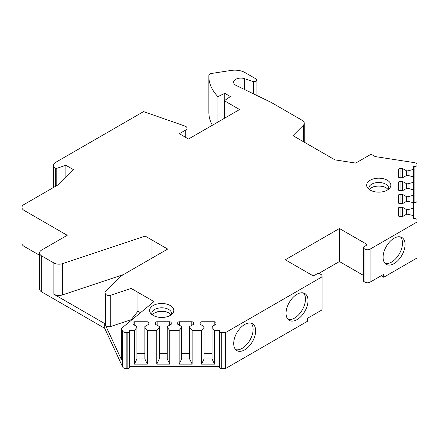 <?xml version="1.0" encoding="UTF-8"?>
<svg xmlns="http://www.w3.org/2000/svg" width="439" height="439" viewBox="0 0 439 439"><rect width="100%" height="100%" fill="white"/><g stroke="black" fill="none" stroke-linecap="round" stroke-linejoin="round"><path stroke-width="0.66" d="M303.294 141.605L303.294 125.334A7.222 4.17 0 0 0 304.26 123.249A7.222 4.17 0 0 0 302.147 120.302L270.989 102.314L236.209 85.462A7.222 4.17 0 0 1 233.625 82.269A7.222 4.17 0 0 1 244.463 78.658L253.44 81.654L256.003 81.484L256.875 80.2L255.926 78.872L245.044 72.594A14.443 8.341 0 0 0 231.09 70.432L211.549 73.456A3.611 2.085 0 0 0 208.871 75.42A72.226 41.7 0 0 0 208.854 76.413A72.226 41.7 0 0 0 217.92 96.64L224.773 93.32L230.387 96.564L224.313 100.723L239.579 109.536L188.512 139.026L179.321 133.714L185.779 129.988A4.335 2.502 0 0 0 187.047 128.215A4.335 2.502 0 0 0 184.962 126.075L143.569 111.605L55.676 162.348A7.222 4.17 0 0 0 53.563 165.294A7.222 4.17 0 0 0 55.676 168.241L56.181 168.532L65.894 165.294L73.554 169.717L58.903 184.369L24.063 204.481A7.222 4.17 0 0 0 21.95 207.427A7.222 4.17 0 0 0 24.063 210.38L67.222 235.293L41.683 250.032A7.222 4.17 0 0 0 39.57 252.985A7.222 4.17 0 0 0 41.683 255.932L53.854 262.956A7.222 4.17 0 0 0 62.574 263.619L145.194 236.083L167.676 249.067L121.005 276.016L105.453 291.567A3.611 2.085 0 0 0 104.97 292.61A3.611 2.085 0 0 0 105.091 293.153L105.091 324.405A3.611 2.085 180 0 1 104.97 323.867L104.97 292.61M303.294 125.334L292.978 135.651L334.924 159.867L355.716 163.083L371.087 154.21L375.191 156.58L414.372 162.639A3.611 2.085 0 0 1 417.05 164.652L417.05 201.199A2.168 1.251 180 0 1 414.882 202.45L413.439 202.45M398.272 169.608L398.272 176.692L398.272 169.608A1.805 1.043 0 0 1 400.077 168.565L402.607 168.565L406.58 170.853L408.023 170.853L413.439 169.399L413.439 166.48L414.882 166.48A2.168 1.251 0 0 0 417.05 165.229M398.272 176.692A1.805 1.043 0 0 0 400.077 177.735L402.607 177.735L406.58 175.441L408.023 175.441L413.439 176.901L413.439 182.322L408.023 183.782L406.58 183.782L402.607 181.488L400.077 181.488A1.805 1.043 0 0 0 398.272 182.531L398.272 189.621A1.805 1.043 0 0 0 400.077 190.663L402.607 190.663L406.58 188.369L408.023 188.369L413.439 189.829L413.439 195.251L408.023 196.71L406.58 196.71L402.607 194.417L400.077 194.417A1.805 1.043 0 0 0 398.272 195.459L398.272 202.549A1.805 1.043 0 0 0 400.077 203.592L402.607 203.592L406.58 201.298L408.023 201.298L413.439 202.752L413.439 208.179L408.023 209.633L406.58 209.633L402.607 207.34L400.077 207.34A1.805 1.043 0 0 0 398.272 208.382L398.272 215.472A1.805 1.043 0 0 0 400.077 216.515L402.607 216.515L406.58 214.221L408.023 214.221L413.439 215.681L413.439 218.6L414.882 218.6A2.168 1.251 0 0 1 417.05 219.851L417.05 222.024L370.066 249.149L370.066 282.173L383.702 274.304L383.702 277.25L381.145 275.774M365.978 245.61L365.978 243.843A2.168 1.251 0 0 1 366.614 244.726A2.168 1.251 0 0 1 365.978 245.61L363.936 246.789A2.168 1.251 0 0 0 363.3 247.678A2.168 1.251 0 0 0 363.936 248.562L364.957 249.149A3.611 2.085 0 0 0 370.066 249.149M365.978 243.843L339.424 228.51L285.29 259.767L311.844 275.099A2.168 1.251 0 0 0 314.911 275.099L316.953 273.92A2.168 1.251 0 0 1 320.015 273.92L321.041 274.507A3.611 2.085 0 0 1 322.094 275.983A3.611 2.085 0 0 1 321.041 277.453L225.536 332.592L221.772 332.592L221.772 368.568A2.168 1.251 180 0 1 219.604 367.317L219.604 331.341A2.168 1.251 0 0 0 221.772 332.592M219.604 331.341L219.604 330.507L214.55 330.507L212.026 327.379L212.026 326.545L215.993 324.251L215.993 322.797A1.805 1.043 0 0 0 214.188 321.754L201.913 321.754A1.805 1.043 0 0 0 200.107 322.797L200.107 324.251L204.08 326.545L204.08 327.379L201.55 330.507L192.161 330.507L189.632 327.379L189.632 326.545L193.604 324.251L193.604 322.797A1.805 1.043 0 0 0 191.799 321.754L179.524 321.754A1.805 1.043 0 0 0 177.718 322.797L177.718 324.251L181.691 326.545L181.691 327.379L179.161 330.507L169.772 330.507L167.243 327.379L167.243 326.545L171.215 324.251L171.215 322.797A1.805 1.043 0 0 0 169.41 321.754L157.135 321.754A1.805 1.043 0 0 0 155.329 322.797L155.329 324.251L159.302 326.545L159.302 327.379L156.772 330.507L147.383 330.507L144.854 327.379L144.854 326.545L148.826 324.251L148.826 322.797A1.805 1.043 0 0 0 147.021 321.754L134.746 321.754A1.805 1.043 0 0 0 132.94 322.797L132.94 324.251L136.913 326.545L136.913 327.379L134.383 330.507L129.329 330.507L129.329 331.341A2.168 1.251 0 0 1 127.162 332.592L126.169 332.592L126.169 368.568A3.611 2.085 180 0 1 122.679 367.02L104.701 328.29L104.707 323.57L53.854 294.212L53.854 262.956M121.455 328.405L121.455 359.662L105.464 325.211L105.464 293.96A3.611 2.085 0 0 0 110.76 295.222L131.157 288.423L153.968 301.593L121.455 328.405L122.679 331.05A3.611 2.085 0 0 0 126.169 332.592M105.464 293.96L105.091 293.153M387.302 180.231A12.094 6.986 0 0 0 371.888 179.414A12.094 6.986 0 0 0 367.706 188.018A12.094 6.986 0 0 0 370.192 190.103A12.094 6.986 0 0 0 389.788 188.018A12.094 6.986 0 0 0 387.302 180.231M170.255 305.539A12.094 6.986 0 0 0 154.841 304.726A12.094 6.986 0 0 0 150.659 313.331A12.094 6.986 0 0 0 153.145 315.416A12.094 6.986 0 0 0 172.741 313.331A12.094 6.986 0 0 0 170.255 305.539M388.504 189.297A9.932 5.734 180 0 0 388.68 188.232A9.932 5.734 180 0 0 385.771 184.177A9.932 5.734 0 0 0 374.944 182.931A9.932 5.734 0 0 0 368.815 188.232A9.932 5.734 0 0 0 368.99 189.297M388.043 189.637A9.932 5.734 0 0 0 385.771 187.601A9.932 5.734 0 0 0 369.451 189.637M171.457 314.609A9.932 5.734 180 0 0 171.633 313.545A9.932 5.734 180 0 0 168.724 309.49A9.932 5.734 0 0 0 157.897 308.244A9.932 5.734 0 0 0 151.768 313.545A9.932 5.734 0 0 0 151.943 314.609M170.996 314.95A9.932 5.734 0 0 0 168.724 312.914A9.932 5.734 0 0 0 152.404 314.95M105.091 324.405L104.707 323.57M123.535 274.556L62.574 294.876A7.222 4.17 180 0 1 53.854 294.212M131.157 288.423L137.956 292.347L137.956 311.218L131.157 319.68L110.76 326.479A3.611 2.085 180 0 1 105.464 325.211M137.956 292.347L153.968 301.593M140.507 312.694L137.956 311.218M131.678 319.976L131.157 319.68M41.683 255.932L41.683 291.902A7.222 4.17 180 0 1 39.57 288.955L39.57 252.985M41.683 291.902L104.701 328.29M129.329 331.341L129.329 367.317A2.168 1.251 180 0 1 127.162 368.568L126.169 368.568M219.604 330.507L219.604 366.483L129.329 366.483L129.329 330.507M322.094 275.983L322.094 309.007A3.611 2.085 180 0 1 321.041 310.477L307.404 318.352L307.404 321.299L225.536 368.568L221.772 368.568M383.702 277.25L417.05 257.995L417.05 222.024M208.854 76.413L208.854 112.384A72.226 41.7 0 0 0 212.372 125.247M21.95 207.427L21.95 243.404A7.222 4.17 0 0 0 24.063 246.35L39.57 255.3M65.894 165.294L65.894 177.378M56.181 168.532L56.181 185.938M224.313 100.723L224.313 118.354M224.773 93.32L224.773 100.41M217.92 96.64L217.92 122.042M255.997 95.054L256.003 81.484M413.439 208.179L413.439 215.681M413.439 195.251L413.439 202.752M413.439 182.322L413.439 189.829M413.439 169.399L413.439 176.901M402.607 207.34L402.607 216.515M406.58 209.633L406.58 214.221M408.023 209.633L408.023 214.221M398.272 195.459L398.272 202.549M402.607 194.417L402.607 203.592M406.58 196.71L406.58 201.298M408.023 196.71L408.023 201.298M398.272 182.531L398.272 189.621M402.607 181.488L402.607 190.663M406.58 183.782L406.58 188.369M408.023 183.782L408.023 188.369M402.607 168.565L402.607 177.735M406.58 170.853L406.58 175.441M408.023 170.853L408.023 175.441M383.088 257.259A15.53 8.967 120 0 0 386.304 264.366A15.53 8.967 120 0 0 398.272 260.206A15.53 8.967 120 0 0 405.049 244.578A15.53 8.967 120 0 0 401.833 237.472A15.53 8.967 120 0 0 389.865 241.631A15.53 8.967 120 0 0 383.088 257.259M225.536 368.568L225.536 332.592M286.052 313.281A15.53 8.967 120 0 0 289.274 320.388A15.53 8.967 120 0 0 301.236 316.228A15.53 8.967 120 0 0 308.013 300.6A15.53 8.967 120 0 0 304.798 293.493A15.53 8.967 120 0 0 292.835 297.653A15.53 8.967 120 0 0 286.052 313.281M233.707 343.501A15.53 8.967 120 0 0 236.923 350.613A15.53 8.967 120 0 0 248.891 346.453A15.53 8.967 120 0 0 255.668 330.825A15.53 8.967 120 0 0 252.452 323.713A15.53 8.967 120 0 0 240.484 327.878A15.53 8.967 120 0 0 233.707 343.501M385.135 263.449A15.53 8.967 120 0 0 396.538 257.819A15.53 8.967 120 0 0 402.497 243.107A15.53 8.967 120 0 0 400.45 236.917M288.099 319.471A15.53 8.967 120 0 0 299.508 313.841A15.53 8.967 120 0 0 305.462 299.129A15.53 8.967 120 0 0 303.415 292.939M235.754 349.691A15.53 8.967 120 0 0 247.157 344.061A15.53 8.967 120 0 0 253.116 329.349A15.53 8.967 120 0 0 251.07 323.159M370.066 282.173A3.611 2.085 180 0 1 364.957 282.173L363.936 281.586L363.936 248.562M363.3 275.319L339.424 261.534L318.604 273.552M363.3 247.678L363.3 280.702A2.168 1.251 0 0 0 363.936 281.586M339.424 261.534L339.424 228.51M147.383 330.507L147.383 364.118L134.383 364.118L134.383 330.507M156.772 330.507L156.772 364.118L169.772 364.118L167.243 358.932L159.302 358.932L156.772 364.118M169.772 330.507L169.772 364.118M179.161 330.507L179.161 364.118L192.161 364.118L189.632 358.932L181.691 358.932L179.161 364.118M192.161 330.507L192.161 364.118M201.55 330.507L201.55 364.118L214.55 364.118L212.026 358.932L204.08 358.932L201.55 364.118M214.55 330.507L214.55 364.118M147.383 364.118L144.854 358.932L136.913 358.932L134.383 364.118M144.854 353.302L136.913 353.302M136.913 327.379L136.913 358.932M132.94 322.797L132.94 324.251M148.826 322.797L148.826 324.251M144.854 327.379L144.854 358.932M159.302 327.379L159.302 358.932M167.243 353.302L159.302 353.302M155.329 322.797L155.329 324.251M171.215 322.797L171.215 324.251M167.243 327.379L167.243 358.932M181.691 327.379L181.691 358.932M189.632 353.302L181.691 353.302M177.718 322.797L177.718 324.251M193.604 322.797L193.604 324.251M189.632 327.379L189.632 358.932M204.08 327.379L204.08 358.932M212.026 353.302L204.08 353.302M200.107 322.797L200.107 324.251M215.993 322.797L215.993 324.251M212.026 327.379L212.026 358.932M151.993 240.007L151.993 258.121M386.018 187.749A10.651 6.151 0 0 0 371.476 187.749M168.966 313.062A10.651 6.151 0 0 0 154.429 313.062M122.679 331.05L122.679 367.02M110.76 326.479L110.76 295.222M24.063 210.38L24.063 246.35M55.676 168.241L55.676 186.229M185.779 129.988L185.779 137.445M400.077 207.34L400.077 216.515M400.077 194.417L400.077 203.592M400.077 181.488L400.077 190.663M400.077 168.565L400.077 177.735M414.882 166.48L414.882 202.45M321.041 310.477L321.041 277.453M364.957 249.149L364.957 282.173M127.162 368.568L127.162 332.592M134.746 321.754L134.746 325.294M147.021 321.754L147.021 325.294M157.135 321.754L157.135 325.294M169.41 321.754L169.41 325.294M179.524 321.754L179.524 325.294M191.799 321.754L191.799 325.294M201.913 321.754L201.913 325.294M214.188 321.754L214.188 325.294M244.463 78.658L244.463 89.463M253.44 81.654L253.44 93.814M62.574 294.876L62.574 263.619M53.563 187.453L53.563 165.294M187.047 138.181L187.047 128.215M256.875 95.477L256.875 80.2M304.26 142.165L304.26 123.249"/></g></svg>
